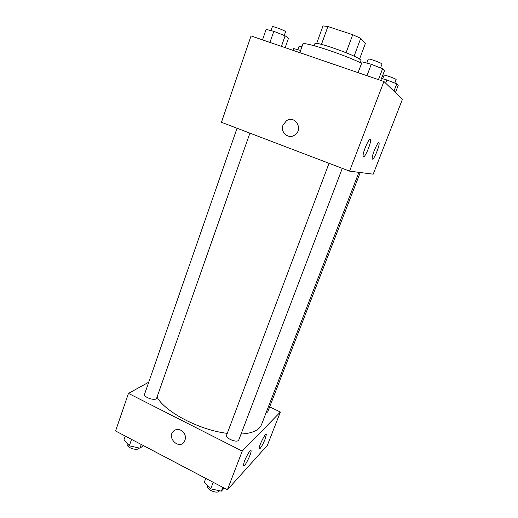 <?xml version="1.0" encoding="UTF-8"?>
<svg xmlns="http://www.w3.org/2000/svg" width="518" height="518" viewBox="0 0 518 518"><rect width="100%" height="100%" fill="white"/><g stroke="black" fill="none" stroke-linecap="round" stroke-linejoin="round"><path stroke-width="0.78" d="M321.445 44.373L327.92 26.522L323.005 25.906L316.66 43.46M327.92 26.522L352.739 34.7L360.729 38.345L365.365 43.518L359.524 59.11M354.079 56.19L360.729 38.345M314.186 45.713L314.905 43.739C314.29 40.521 357.051 55.666 360.67 59.984L361.072 60.729L360.334 62.691M346.069 52.7L352.739 34.7M361.596 63.3C343.11 54.086 301.929 40.786 302.855 44.16L299.812 52.668M383.929 81.514L402.421 99.307L373.2 174.184L349.572 171.134L383.929 81.514L251.049 35.943L221.439 122.293L349.572 171.134M283.003 125.142L286.506 120.72C295.072 114.769 303.645 129.332 294.852 134.945C288.72 139.646 280.011 132.394 283.003 125.142C280.011 132.394 288.72 139.646 294.852 134.945C303.645 129.332 295.072 114.769 286.512 120.72L283.003 125.142M363.455 156.87L363.112 156.216C362.432 152.311 370.292 135.114 370.571 139.879C371.153 143.143 365.041 157.731 363.455 156.87M372.481 159.123L372.202 158.592C371.6 155.219 378.891 139.031 379.118 143.221C379.636 146.07 373.866 159.9 372.481 159.123M358.922 172.339L261.493 424.669C259.259 430.212 252.441 433.339 241.045 434.052M227.26 433.359C199.534 430.134 165.112 412.017 157.025 397.112M342.288 168.356L238.817 439.899C237.827 443.453 224.987 438.403 226.606 435.101L329.021 163.299M360.237 172.513L267.67 412.004L266.064 412.833M249.896 133.139L156.669 398.122C155.853 401.456 143.136 397.287 144.574 394.153L237.056 128.244M280.368 412.03L242.236 451.113L227.421 489.763L267.366 445.338L280.368 412.03L269.664 406.844M148.724 382.219L128.464 393.395L242.236 451.113M244.354 461.409C246.594 455.445 251.003 448.588 251.088 450.854C251.508 452.738 246.717 463.299 244.321 465.747L243.175 465.973L244.354 461.409M265.132 439.083C263.377 443.389 261.674 446.561 260.036 448.594L259.084 448.769C258.566 446.27 266.2 431.384 266.33 434.596L265.132 439.083M128.464 393.395L115.579 430.982L227.421 489.763M180.911 430.251C185.612 433.585 186.648 437.58 184.032 442.223C178.645 449.378 167.061 438.047 173.07 431.559C175.226 429.312 177.842 428.872 180.911 430.251M180.918 430.244C177.842 428.872 175.226 429.312 173.07 431.559C167.061 438.047 178.652 449.378 184.039 442.217M125.272 436.078L123.983 439.788L129.319 445.804L139.944 448.206L143.48 445.648M129.319 445.804L131.559 439.381M139.944 448.206L141.252 444.476M139.089 448.012C137.523 451.469 125.699 447.384 127.266 443.926L127.376 443.609M205.763 478.379L204.345 482.167L210.722 488.843L221.374 491.148L224.197 488.073M210.722 488.843L213.202 482.29M221.374 491.148L222.831 487.347M219.438 490.734C217.955 494.586 205.711 489.549 207.491 485.826L207.589 485.56M293.058 50.35L293.68 48.588L300.602 50.453M301.91 46.795L299.093 46.244L297.856 49.715M262.509 39.873L266.135 29.396L273.815 31.326L285.133 35.826L288.487 38.267L285.172 47.643M269.949 42.424L273.815 31.326M281.429 46.361L285.133 35.826M284.252 35.477L285.567 31.747C286.227 31.009 272.319 25.758 272.358 26.755L271.011 30.62M381.52 78.471L386.92 79.966L396.762 83.864L398.206 85.392L395.422 92.573M385.683 83.197L386.92 79.966M393.945 91.149L396.762 83.864M394.8 83.087L396.14 79.604C396.73 79.008 384.019 74.43 384.065 75.259L382.711 78.801M358.087 72.65L362.127 61.882L371.276 64.284L382.582 68.797L384.453 70.791L380.769 80.432M366.958 75.693L371.276 64.284M378.444 79.636L382.582 68.797M380.536 67.981L382.006 64.115C382.718 63.313 368.253 58.081 368.266 59.143L366.776 63.099M370.571 139.879L369.574 139.517M379.118 143.221L378.308 142.923M251.088 450.854L250.518 450.569M266.33 434.596L265.838 434.356"/></g></svg>
